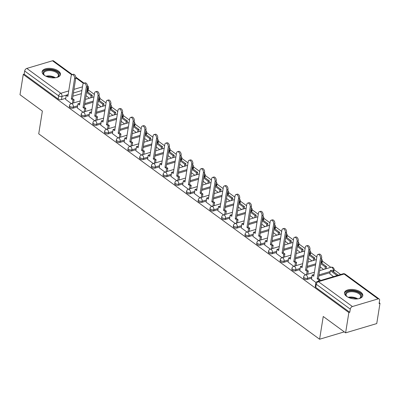 <?xml version="1.0" encoding="UTF-8"?>
<svg xmlns="http://www.w3.org/2000/svg" width="400" height="400" viewBox="0 0 400 400"><rect width="100%" height="100%" fill="white"/><g stroke="black" fill="none" stroke-linecap="round" stroke-linejoin="round"><path stroke-width="0.6" d="M303.525 277.94A2.38 1.18 9.1 0 0 304.055 278.855A2.38 1.18 9.1 0 0 307.375 279.41L307.555 278.29A2.38 1.18 -170.9 0 1 304.235 277.735A2.38 1.18 -170.9 0 1 303.705 276.815L303.525 277.94M291.815 269.375A2.38 1.18 9.1 0 0 292.345 270.29A2.38 1.18 9.1 0 0 295.665 270.85L295.845 269.725A2.38 1.18 -170.9 0 1 292.525 269.17A2.38 1.18 -170.9 0 1 291.995 268.255L291.815 269.375M280.105 260.81A2.38 1.18 9.1 0 0 280.64 261.73A2.38 1.18 9.1 0 0 283.955 262.285L284.135 261.165A2.38 1.18 -170.9 0 1 280.82 260.605A2.38 1.18 -170.9 0 1 280.285 259.69L280.105 260.81M268.395 252.25A2.38 1.18 9.1 0 0 268.93 253.165A2.38 1.18 9.1 0 0 272.245 253.72L272.425 252.6A2.38 1.18 -170.9 0 1 269.11 252.045A2.38 1.18 -170.9 0 1 268.575 251.125L268.395 252.25M256.685 243.685A2.38 1.18 9.1 0 0 257.22 244.6A2.38 1.18 9.1 0 0 260.535 245.16L260.715 244.04A2.38 1.18 -170.9 0 1 257.4 243.48A2.38 1.18 -170.9 0 1 256.865 242.565L256.685 243.685M244.975 235.12A2.38 1.18 9.1 0 0 245.51 236.04A2.38 1.18 9.1 0 0 248.825 236.595L249.005 235.475A2.38 1.18 -170.9 0 1 245.69 234.915A2.38 1.18 -170.9 0 1 245.155 234L244.975 235.12M233.27 226.56A2.38 1.18 9.1 0 0 233.8 227.475A2.38 1.18 9.1 0 0 237.12 228.035L237.295 226.91A2.38 1.18 -170.9 0 1 233.98 226.355A2.38 1.18 -170.9 0 1 233.445 225.435L233.27 226.56M221.56 217.995A2.38 1.18 9.1 0 0 222.09 218.915A2.38 1.18 9.1 0 0 225.41 219.47L225.59 218.35A2.38 1.18 -170.9 0 1 222.27 217.79A2.38 1.18 -170.9 0 1 221.74 216.875L221.56 217.995M209.85 209.435A2.38 1.18 9.1 0 0 210.38 210.35A2.38 1.18 9.1 0 0 213.7 210.905L213.88 209.785A2.38 1.18 -170.9 0 1 210.56 209.23A2.38 1.18 -170.9 0 1 210.03 208.31L209.85 209.435M198.14 200.87A2.38 1.18 9.1 0 0 198.675 201.785A2.38 1.18 9.1 0 0 201.99 202.345L202.17 201.22A2.38 1.18 -170.9 0 1 198.85 200.665A2.38 1.18 -170.9 0 1 198.32 199.75L198.14 200.87M186.43 192.305A2.38 1.18 9.1 0 0 186.965 193.225A2.38 1.18 9.1 0 0 190.28 193.78L190.46 192.66A2.38 1.18 -170.9 0 1 187.145 192.1A2.38 1.18 -170.9 0 1 186.61 191.185L186.43 192.305M174.72 183.745A2.38 1.18 9.1 0 0 175.255 184.66A2.38 1.18 9.1 0 0 178.57 185.215L178.75 184.095A2.38 1.18 -170.9 0 1 175.435 183.54A2.38 1.18 -170.9 0 1 174.9 182.62L174.72 183.745M163.01 175.18A2.38 1.18 9.1 0 0 163.545 176.095A2.38 1.18 9.1 0 0 166.86 176.655L167.04 175.535A2.38 1.18 -170.9 0 1 163.725 174.975A2.38 1.18 -170.9 0 1 163.19 174.06L163.01 175.18M151.3 166.615A2.38 1.18 9.1 0 0 151.835 167.535A2.38 1.18 9.1 0 0 155.15 168.09L155.33 166.97A2.38 1.18 -170.9 0 1 152.015 166.41A2.38 1.18 -170.9 0 1 151.48 165.495L151.3 166.615M139.595 158.055A2.38 1.18 9.1 0 0 140.125 158.97A2.38 1.18 9.1 0 0 143.445 159.53L143.62 158.405A2.38 1.18 -170.9 0 1 140.305 157.85A2.38 1.18 -170.9 0 1 139.775 156.93L139.595 158.055M127.885 149.49A2.38 1.18 9.1 0 0 128.415 150.41A2.38 1.18 9.1 0 0 131.735 150.965L131.915 149.845A2.38 1.18 -170.9 0 1 128.595 149.285A2.38 1.18 -170.9 0 1 128.065 148.37L127.885 149.49M116.175 140.93A2.38 1.18 9.1 0 0 116.705 141.845A2.38 1.18 9.1 0 0 120.025 142.4L120.205 141.28A2.38 1.18 -170.9 0 1 116.885 140.725A2.38 1.18 -170.9 0 1 116.355 139.805L116.175 140.93M104.465 132.365A2.38 1.18 9.1 0 0 105 133.28A2.38 1.18 9.1 0 0 108.315 133.84L108.495 132.715A2.38 1.18 -170.9 0 1 105.175 132.16A2.38 1.18 -170.9 0 1 104.645 131.245L104.465 132.365M92.755 123.8A2.38 1.18 9.1 0 0 93.29 124.72A2.38 1.18 9.1 0 0 96.605 125.275L96.785 124.155A2.38 1.18 -170.9 0 1 93.47 123.595A2.38 1.18 -170.9 0 1 92.935 122.68L92.755 123.8M81.045 115.24A2.38 1.18 9.1 0 0 81.58 116.155A2.38 1.18 9.1 0 0 84.895 116.71L85.075 115.59A2.38 1.18 -170.9 0 1 81.76 115.035A2.38 1.18 -170.9 0 1 81.225 114.115L81.045 115.24M69.335 106.675A2.38 1.18 9.1 0 0 69.87 107.59A2.38 1.18 9.1 0 0 73.185 108.15L73.365 107.03A2.38 1.18 -170.9 0 1 70.05 106.47A2.38 1.18 -170.9 0 1 69.515 105.555L69.335 106.675M58.37 70.995A9.275 4.6 9.1 0 0 48.52 68.345A9.275 4.6 9.1 0 0 42.13 71.635A9.275 4.6 9.1 0 0 44.205 75.215A9.275 4.6 9.1 0 0 54.055 77.865A9.275 4.6 9.1 0 0 60.445 74.57A9.275 4.6 9.1 0 0 58.37 70.995M360.71 292.1A9.275 4.6 9.1 0 0 350.865 289.45A9.275 4.6 9.1 0 0 344.47 292.74A9.275 4.6 9.1 0 0 346.55 296.315A9.275 4.6 9.1 0 0 356.395 298.97A9.275 4.6 9.1 0 0 362.79 295.675A9.275 4.6 9.1 0 0 360.71 292.1M345.61 332.845L323.24 316.49L319.6 339.23L38.725 133.825L42.37 111.085L20 94.725L23.25 74.435L348.86 312.555L345.61 332.845L376.75 323.575L380 303.28L379.225 302.715M340.66 274.51L334.115 269.725M330.84 267.33L322.405 261.16M316.825 257.08L310.695 252.6M305.115 248.515L298.99 244.035M293.405 239.955L287.28 235.475M281.695 231.39L275.57 226.91M269.985 222.83L263.86 218.345M258.28 214.265L252.15 209.785M246.57 205.7L240.44 201.22M234.86 197.14L228.73 192.655M223.15 188.575L217.02 184.095M211.44 180.01L205.315 175.53M199.73 171.45L193.605 166.97M188.02 162.885L181.895 158.405M176.315 154.325L170.185 149.84M164.605 145.76L158.475 141.28M152.895 137.195L146.765 132.715M141.185 128.635L135.055 124.15M129.475 120.07L123.35 115.59M117.765 111.505L111.64 107.025M106.055 102.945L99.93 98.465M94.345 94.38L88.225 89.905M380 303.28L379.09 303.55L379.6 300.39A2.38 1.485 126.2 0 0 379.185 299.01A2.38 1.485 126.2 0 0 378.11 298.89L352.415 306.54A2.38 1.485 126.2 0 0 350.275 309.125L316.27 284.255A2.38 1.18 -170.9 0 1 315.74 283.34L315.235 286.5A2.38 1.18 -170.9 0 0 315.765 287.42L316.27 284.255A2.38 1.485 126.2 0 1 318.415 281.675L352.415 306.54M348.86 312.555L349.77 312.285L350.275 309.125M81.38 93.66L72.875 96.19M65.755 98.315L61.475 99.585L61.985 96.425A2.38 1.18 -170.9 0 1 58.665 95.87L24.665 71A2.38 1.485 -53.8 0 1 26.805 68.42L52.5 60.77A2.38 1.485 -53.8 0 1 53.575 60.89L72.305 74.585M24.665 71L24.16 74.165L23.25 74.435M77.295 107.93L83.03 112.175M89.005 116.495L94.74 120.735M100.71 125.055L106.45 129.3M112.42 133.62L118.16 137.86M124.13 142.185L129.87 146.425M135.84 150.745L141.58 154.99M147.55 159.31L153.29 163.55M159.26 167.87L164.995 172.115M170.97 176.435L176.705 180.68M182.675 185L188.415 189.24M194.385 193.56L200.125 197.805M206.095 202.125L211.835 206.365M217.805 210.69L223.545 214.93M229.515 219.25L235.255 223.495M241.225 227.815L246.965 232.055M252.935 236.375L258.67 240.62M264.645 244.94L270.38 249.185M276.35 253.505L282.09 257.745M288.06 262.065L293.8 266.31M299.77 270.63L305.51 274.87M329.82 273.73L333.49 276.65M311.48 279.195L316.015 282.555M329.99 272.675L318.775 276.015M311.65 278.14L307.375 279.41M315.57 264.92L307.065 267.455M299.94 269.575L295.665 270.85M303.86 256.36L295.355 258.89M288.23 261.01L283.955 262.285M292.15 247.795L283.645 250.33M276.52 252.45L272.245 253.72M280.44 239.23L271.935 241.765M264.81 243.885L260.535 245.16M268.73 230.67L260.225 233.2M253.1 235.325L248.825 236.595M257.02 222.105L248.515 224.64M241.395 226.76L237.12 228.035M245.315 213.54L236.805 216.075M229.685 218.195L225.41 219.47M233.605 204.98L225.1 207.51M217.975 209.635L213.7 210.905M221.895 196.415L213.39 198.95M206.265 201.07L201.99 202.345M210.185 187.855L201.68 190.385M194.555 192.505L190.28 193.78M198.475 179.29L189.97 181.825M182.845 183.945L178.57 185.215M186.765 170.725L178.26 173.26M171.135 175.38L166.86 176.655M175.055 162.165L166.55 164.695M159.43 166.82L155.15 168.09M163.345 153.6L154.84 156.135M147.72 158.255L143.445 159.53M151.64 145.035L143.135 147.57M136.01 149.69L131.735 150.965M139.93 136.475L131.425 139.005M124.3 141.13L120.025 142.4M128.22 127.91L119.715 130.445M112.59 132.565L108.315 133.84M116.51 119.35L108.005 121.88M100.88 124L96.605 125.275M104.8 110.785L96.295 113.32M89.17 115.44L84.895 116.71M93.09 102.22L84.585 104.755M77.46 106.875L73.185 108.15M344.285 331.88L319.6 339.23M65.585 99.365L71.325 103.61M86.04 95.685L89.48 98.2M333.385 271.64A2.38 1.18 9.1 0 0 333.915 271.04L334.095 269.915A2.38 1.18 -170.9 0 1 333.245 270.64L332.375 270.9M321.675 263.075A2.38 1.18 9.1 0 0 322.205 262.475L322.385 261.355A2.38 1.18 -170.9 0 1 321.535 262.075L320.98 262.24M309.965 254.51A2.38 1.18 9.1 0 0 310.495 253.91L310.675 252.79A2.38 1.18 -170.9 0 1 309.825 253.51L309.27 253.68M298.255 245.95A2.38 1.18 9.1 0 0 298.785 245.35L298.965 244.23A2.38 1.18 -170.9 0 1 298.12 244.95L297.56 245.115M286.545 237.385A2.38 1.18 9.1 0 0 287.075 236.785L287.255 235.665A2.38 1.18 -170.9 0 1 286.41 236.385L285.85 236.55M274.835 228.82A2.38 1.18 9.1 0 0 275.365 228.225L275.545 227.1A2.38 1.18 -170.9 0 1 274.7 227.825L274.14 227.99M263.13 220.26A2.38 1.18 9.1 0 0 263.655 219.66L263.835 218.54A2.38 1.18 -170.9 0 1 262.99 219.26L262.435 219.425M251.42 211.695A2.38 1.18 9.1 0 0 251.95 211.095L252.13 209.975A2.38 1.18 -170.9 0 1 251.28 210.695L250.725 210.865M239.71 203.135A2.38 1.18 9.1 0 0 240.24 202.535L240.42 201.41A2.38 1.18 -170.9 0 1 239.57 202.135L239.015 202.3M228 194.57A2.38 1.18 9.1 0 0 228.53 193.97L228.71 192.85A2.38 1.18 -170.9 0 1 227.86 193.57L227.305 193.735M216.29 186.005A2.38 1.18 9.1 0 0 216.82 185.41L217 184.285A2.38 1.18 -170.9 0 1 216.15 185.005L215.595 185.175M204.58 177.445A2.38 1.18 9.1 0 0 205.11 176.845L205.29 175.725A2.38 1.18 -170.9 0 1 204.445 176.445L203.885 176.61M192.87 168.88A2.38 1.18 9.1 0 0 193.4 168.28L193.58 167.16A2.38 1.18 -170.9 0 1 192.735 167.88L192.175 168.045M181.16 160.315A2.38 1.18 9.1 0 0 181.69 159.72L181.87 158.595A2.38 1.18 -170.9 0 1 181.025 159.32L180.465 159.485M169.455 151.755A2.38 1.18 9.1 0 0 169.985 151.155L170.16 150.035A2.38 1.18 -170.9 0 1 169.315 150.755L168.76 150.92M157.745 143.19A2.38 1.18 9.1 0 0 158.275 142.59L158.455 141.47A2.38 1.18 -170.9 0 1 157.605 142.19L157.05 142.36M146.035 134.63A2.38 1.18 9.1 0 0 146.565 134.03L146.745 132.905A2.38 1.18 -170.9 0 1 145.895 133.63L145.34 133.795M134.325 126.065A2.38 1.18 9.1 0 0 134.855 125.465L135.035 124.345A2.38 1.18 -170.9 0 1 134.185 125.065L133.63 125.23M122.615 117.5A2.38 1.18 9.1 0 0 123.145 116.905L123.325 115.78A2.38 1.18 -170.9 0 1 122.48 116.5L121.92 116.67M110.905 108.94A2.38 1.18 9.1 0 0 111.435 108.34L111.615 107.22A2.38 1.18 -170.9 0 1 110.77 107.94L110.21 108.105M99.195 100.375A2.38 1.18 9.1 0 0 99.725 99.775L99.905 98.655A2.38 1.18 -170.9 0 1 99.06 99.375L98.5 99.54M349.77 312.285L315.765 287.42M87.22 91.615L87.675 88.775A2.38 1.18 -170.9 0 0 88.525 88.05L88.015 91.215A2.38 1.18 -170.9 0 1 87.485 91.81M24.16 74.165L58.16 99.03A2.38 1.18 9.1 0 0 61.475 99.585M97.75 104.25L101.19 106.765M109.455 112.81L112.9 115.33M121.165 121.375L124.61 123.89M132.875 129.94L136.315 132.455M144.585 138.5L148.025 141.02M156.295 147.065L159.735 149.58M168.005 155.625L171.445 158.145M179.715 164.19L183.155 166.705M191.425 172.755L194.865 175.27M203.13 181.315L206.575 183.835M214.84 189.88L218.285 192.395M226.55 198.445L229.99 200.96M238.26 207.005L241.7 209.525M249.97 215.57L253.41 218.085M261.68 224.13L265.12 226.65M273.39 232.695L276.83 235.21M285.095 241.26L288.54 243.775M296.805 249.82L300.25 252.34M308.515 258.385L311.96 260.9M320.225 266.95L323.665 269.465M72.075 74.655L73.255 74.3A2.735 1.655 73.4 0 1 75.125 75.36A2.735 1.655 73.4 0 1 75.76 78.185L74.58 78.535A2.735 1.655 -106.6 0 0 73.94 75.71A2.735 1.655 -106.6 0 0 72.075 74.655A2.735 1.655 -106.6 0 0 71.13 76.01L67.86 96.405L66.245 95.225L67.425 94.875L68.035 95.32M72.42 103.285L72.925 100.11L74.11 99.76L72.495 98.58L71.315 98.93L74.58 78.535M72.925 100.11L71.315 98.93M65.575 99.41L66.245 95.225M90.76 97.82L91.105 95.67L92.285 95.32L86.745 91.27M92.285 95.32L91.94 97.47M91.105 95.67L86.57 92.355M72.495 98.58L75.76 78.185M74.11 99.76L73.6 102.93M45.085 75.785A8.025 3.98 -170.9 0 1 44.29 75.12A8.025 3.98 -170.9 0 1 49.835 69.8A8.025 3.98 -170.9 0 1 58.035 72.73A8.025 3.98 -170.9 0 1 57.305 77.205A8.025 3.98 -170.9 0 1 56.345 77.59M57.02 77.335A7.435 3.685 9.1 0 0 58.415 75.605A7.435 3.685 9.1 0 0 49.85 70.615A7.435 3.685 9.1 0 0 43.735 73.255A7.435 3.685 9.1 0 0 44.52 75.335M60.285 75.13A9.215 4.57 9.1 0 0 49.635 69.19A9.215 4.57 9.1 0 0 42.11 72.22M347.425 296.89A8.025 3.98 -170.9 0 1 346.63 296.225A8.025 3.98 -170.9 0 1 352.175 290.905A8.025 3.98 -170.9 0 1 360.375 293.835A8.025 3.98 -170.9 0 1 359.645 298.31A8.025 3.98 -170.9 0 1 358.685 298.695M359.365 298.44A7.435 3.685 9.1 0 0 360.755 296.71A7.435 3.685 9.1 0 0 352.19 291.72A7.435 3.685 9.1 0 0 346.075 294.36A7.435 3.685 9.1 0 0 346.86 296.44M362.625 296.235A9.215 4.57 9.1 0 0 351.98 290.29A9.215 4.57 9.1 0 0 344.45 293.32M83.785 83.215L84.965 82.865A2.735 1.655 73.4 0 1 86.83 83.92A2.735 1.655 73.4 0 1 87.47 86.75L86.29 87.1A2.735 1.655 -106.6 0 0 85.65 84.275A2.735 1.655 -106.6 0 0 83.785 83.215A2.735 1.655 -106.6 0 0 82.835 84.575L79.57 104.97L77.955 103.79L79.135 103.44L79.745 103.885M84.13 111.845L84.635 108.675L85.815 108.325L84.205 107.145L83.025 107.495L86.29 87.1M84.635 108.675L83.025 107.495M77.285 107.97L77.955 103.79M102.47 106.385L102.81 104.235L103.99 103.88L98.455 99.835M103.99 103.88L103.65 106.035M102.81 104.235L98.28 100.92M84.205 107.145L87.47 86.75M85.815 108.325L85.31 111.495M95.49 91.78L96.67 91.43A2.735 1.655 73.4 0 1 98.54 92.485A2.735 1.655 73.4 0 1 99.18 95.31L98 95.665A2.735 1.655 -106.6 0 0 97.36 92.835A2.735 1.655 -106.6 0 0 95.49 91.78A2.735 1.655 -106.6 0 0 94.545 93.14L91.28 113.535L89.665 112.355L90.845 112L91.455 112.445M95.84 120.41L96.345 117.24L97.525 116.885L95.915 115.705L94.73 116.06L98 95.665M96.345 117.24L94.73 116.06M88.995 116.535L89.665 112.355M114.175 114.95L114.52 112.795L115.7 112.445L110.165 108.395M115.7 112.445L115.355 114.595M114.52 112.795L109.99 109.485M95.915 115.705L99.18 95.31M97.525 116.885L97.02 120.06M107.2 100.345L108.38 99.99A2.735 1.655 73.4 0 1 110.25 101.05A2.735 1.655 73.4 0 1 110.89 103.875L109.71 104.225A2.735 1.655 -106.6 0 0 109.07 101.4A2.735 1.655 -106.6 0 0 107.2 100.345A2.735 1.655 -106.6 0 0 106.255 101.7L102.99 122.095L101.375 120.915L102.555 120.565L103.165 121.01M107.55 128.97L108.055 125.8L109.235 125.45L107.62 124.27L106.44 124.62L109.71 104.225M108.055 125.8L106.44 124.62M100.705 125.095L101.375 120.915M125.885 123.51L126.23 121.36L127.41 121.01L121.875 116.96M127.41 121.01L127.065 123.16M126.23 121.36L121.7 118.045M107.62 124.27L110.89 103.875M109.235 125.45L108.73 128.62M118.91 108.905L120.09 108.555A2.735 1.655 73.4 0 1 121.96 109.61A2.735 1.655 73.4 0 1 122.6 112.44L121.42 112.79A2.735 1.655 -106.6 0 0 120.78 109.965A2.735 1.655 -106.6 0 0 118.91 108.905A2.735 1.655 -106.6 0 0 117.965 110.265L114.7 130.66L113.085 129.48L114.265 129.13L114.87 129.57M119.255 137.535L119.765 134.365L120.945 134.015L119.33 132.835L118.15 133.185L121.42 112.79M119.765 134.365L118.15 133.185M112.415 133.66L113.085 129.48M137.595 132.075L137.94 129.925L139.12 129.57L133.585 125.52M139.12 129.57L138.775 131.725M137.94 129.925L133.41 126.61M119.33 132.835L122.6 112.44M120.945 134.015L120.435 137.185M130.62 117.47L131.8 117.115A2.735 1.655 73.4 0 1 133.67 118.175A2.735 1.655 73.4 0 1 134.305 121L133.125 121.355A2.735 1.655 -106.6 0 0 132.49 118.525A2.735 1.655 -106.6 0 0 130.62 117.47A2.735 1.655 -106.6 0 0 129.675 118.83L126.41 139.225L124.795 138.045L125.975 137.69L126.58 138.135M130.965 146.1L131.475 142.93L132.655 142.575L131.04 141.395L129.86 141.75L133.125 121.355M131.475 142.93L129.86 141.75M124.125 142.225L124.795 138.045M149.305 140.635L149.65 138.485L150.83 138.135L145.295 134.085M150.83 138.135L150.485 140.285M149.65 138.485L145.12 135.175M131.04 141.395L134.305 121M132.655 142.575L132.145 145.745M142.33 126.03L143.51 125.68A2.735 1.655 73.4 0 1 145.38 126.74A2.735 1.655 73.4 0 1 146.015 129.565L144.835 129.915A2.735 1.655 -106.6 0 0 144.2 127.09A2.735 1.655 -106.6 0 0 142.33 126.03A2.735 1.655 -106.6 0 0 141.385 127.39L138.115 147.785L136.505 146.605L137.685 146.255L138.29 146.7M142.675 154.66L143.185 151.49L144.365 151.14L142.75 149.96L141.57 150.31L144.835 129.915M143.185 151.49L141.57 150.31M135.835 150.785L136.505 146.605M161.015 149.2L161.36 147.05L162.54 146.7L157 142.65M162.54 146.7L162.195 148.85M161.36 147.05L156.83 143.735M142.75 149.96L146.015 129.565M144.365 151.14L143.855 154.31M154.04 134.595L155.22 134.245A2.735 1.655 73.4 0 1 157.09 135.3A2.735 1.655 73.4 0 1 157.725 138.13L156.545 138.48A2.735 1.655 -106.6 0 0 155.91 135.655A2.735 1.655 -106.6 0 0 154.04 134.595A2.735 1.655 -106.6 0 0 153.095 135.955L149.825 156.35L148.21 155.17L149.395 154.815L150 155.26M154.385 163.225L154.895 160.055L156.075 159.705L154.46 158.525L153.28 158.875L156.545 138.48M154.895 160.055L153.28 158.875M147.545 159.35L148.21 155.17M172.725 157.765L173.07 155.615L174.25 155.26L168.71 151.21M174.25 155.26L173.905 157.41M173.07 155.615L168.535 152.3M154.46 158.525L157.725 138.13M156.075 159.705L155.565 162.875M165.75 143.16L166.93 142.805A2.735 1.655 73.4 0 1 168.795 143.865A2.735 1.655 73.4 0 1 169.435 146.69L168.255 147.04A2.735 1.655 -106.6 0 0 167.615 144.215A2.735 1.655 -106.6 0 0 165.75 143.16A2.735 1.655 -106.6 0 0 164.8 144.515L161.535 164.91L159.92 163.73L161.1 163.38L161.71 163.825M166.095 171.79L166.6 168.615L167.78 168.265L166.17 167.085L164.99 167.435L168.255 147.04M166.6 168.615L164.99 167.435M159.25 167.915L159.92 163.73M184.435 166.325L184.78 164.175L185.96 163.825L180.42 159.775M185.96 163.825L185.615 165.975M184.78 164.175L180.245 160.86M166.17 167.085L169.435 146.69M167.78 168.265L167.275 171.435M177.455 151.72L178.64 151.37A2.735 1.655 73.4 0 1 180.505 152.425A2.735 1.655 73.4 0 1 181.145 155.255L179.965 155.605A2.735 1.655 -106.6 0 0 179.325 152.78A2.735 1.655 -106.6 0 0 177.455 151.72A2.735 1.655 -106.6 0 0 176.51 153.08L173.245 173.475L171.63 172.295L172.81 171.945L173.42 172.39M177.805 180.35L178.31 177.18L179.49 176.83L177.88 175.65L176.7 176L179.965 155.605M178.31 177.18L176.7 176M170.96 176.475L171.63 172.295M196.14 174.89L196.485 172.74L197.665 172.385L192.13 168.34M197.665 172.385L197.325 174.54M196.485 172.74L191.955 169.425M177.88 175.65L181.145 155.255M179.49 176.83L178.985 180M189.165 160.285L190.345 159.935A2.735 1.655 73.4 0 1 192.215 160.99A2.735 1.655 73.4 0 1 192.855 163.815L191.675 164.17A2.735 1.655 -106.6 0 0 191.035 161.34A2.735 1.655 -106.6 0 0 189.165 160.285A2.735 1.655 -106.6 0 0 188.22 161.645L184.955 182.04L183.34 180.86L184.52 180.505L185.13 180.95M189.515 188.915L190.02 185.745L191.2 185.39L189.585 184.21L188.405 184.565L191.675 164.17M190.02 185.745L188.405 184.565M182.67 185.04L183.34 180.86M207.85 183.455L208.195 181.3L209.375 180.95L203.84 176.9M209.375 180.95L209.03 183.1M208.195 181.3L203.665 177.99M189.585 184.21L192.855 163.815M191.2 185.39L190.695 188.565M200.875 168.85L202.055 168.495A2.735 1.655 73.4 0 1 203.925 169.555A2.735 1.655 73.4 0 1 204.565 172.38L203.385 172.73A2.735 1.655 -106.6 0 0 202.745 169.905A2.735 1.655 -106.6 0 0 200.875 168.85A2.735 1.655 -106.6 0 0 199.93 170.205L196.665 190.6L195.05 189.42L196.23 189.07L196.84 189.515M201.22 197.475L201.73 194.305L202.91 193.955L201.295 192.775L200.115 193.125L203.385 172.73M201.73 194.305L200.115 193.125M194.38 193.6L195.05 189.42M219.56 192.015L219.905 189.865L221.085 189.515L215.55 185.465M221.085 189.515L220.74 191.665M219.905 189.865L215.375 186.55M201.295 192.775L204.565 172.38M202.91 193.955L202.405 197.125M212.585 177.41L213.765 177.06A2.735 1.655 73.4 0 1 215.635 178.115A2.735 1.655 73.4 0 1 216.275 180.945L215.095 181.295A2.735 1.655 -106.6 0 0 214.455 178.47A2.735 1.655 -106.6 0 0 212.585 177.41A2.735 1.655 -106.6 0 0 211.64 178.77L208.375 199.165L206.76 197.985L207.94 197.635L208.545 198.075M212.93 206.04L213.44 202.87L214.62 202.52L213.005 201.34L211.825 201.69L215.095 181.295M213.44 202.87L211.825 201.69M206.09 202.165L206.76 197.985M231.27 200.58L231.615 198.43L232.795 198.075L227.26 194.025M232.795 198.075L232.45 200.23M231.615 198.43L227.085 195.115M213.005 201.34L216.275 180.945M214.62 202.52L214.11 205.69M224.295 185.975L225.475 185.62A2.735 1.655 73.4 0 1 227.345 186.68A2.735 1.655 73.4 0 1 227.98 189.505L226.8 189.86A2.735 1.655 -106.6 0 0 226.165 187.03A2.735 1.655 -106.6 0 0 224.295 185.975A2.735 1.655 -106.6 0 0 223.35 187.335L220.08 207.73L218.47 206.55L219.65 206.195L220.255 206.64M224.64 214.605L225.15 211.435L226.33 211.08L224.715 209.9L223.535 210.255L226.8 189.86M225.15 211.435L223.535 210.255M217.8 210.73L218.47 206.55M242.98 209.14L243.325 206.99L244.505 206.64L238.965 202.59M244.505 206.64L244.16 208.79M243.325 206.99L238.795 203.68M224.715 209.9L227.98 189.505M226.33 211.08L225.82 214.25M236.005 194.535L237.185 194.185A2.735 1.655 73.4 0 1 239.055 195.245A2.735 1.655 73.4 0 1 239.69 198.07L238.51 198.42A2.735 1.655 -106.6 0 0 237.875 195.595A2.735 1.655 -106.6 0 0 236.005 194.535A2.735 1.655 -106.6 0 0 235.06 195.895L231.79 216.29L230.18 215.11L231.36 214.76L231.965 215.205M236.35 223.165L236.86 219.995L238.04 219.645L236.425 218.465L235.245 218.815L238.51 198.42M236.86 219.995L235.245 218.815M229.51 219.29L230.18 215.11M254.69 217.705L255.035 215.555L256.215 215.205L250.675 211.155M256.215 215.205L255.87 217.355M255.035 215.555L250.5 212.24M236.425 218.465L239.69 198.07M238.04 219.645L237.53 222.815M247.715 203.1L248.895 202.75A2.735 1.655 73.4 0 1 250.765 203.805A2.735 1.655 73.4 0 1 251.4 206.635L250.22 206.985A2.735 1.655 -106.6 0 0 249.585 204.16A2.735 1.655 -106.6 0 0 247.715 203.1A2.735 1.655 -106.6 0 0 246.77 204.46L243.5 224.855L241.885 223.675L243.065 223.32L243.675 223.765M248.06 231.73L248.57 228.56L249.75 228.21L248.135 227.03L246.955 227.38L250.22 206.985M248.57 228.56L246.955 227.38M241.22 227.855L241.885 223.675M266.4 226.27L266.745 224.12L267.925 223.765L262.385 219.715M267.925 223.765L267.58 225.915M266.745 224.12L262.21 220.805M248.135 227.03L251.4 206.635M249.75 228.21L249.24 231.38M259.425 211.665L260.605 211.31A2.735 1.655 73.4 0 1 262.47 212.37A2.735 1.655 73.4 0 1 263.11 215.195L261.93 215.545A2.735 1.655 -106.6 0 0 261.29 212.72A2.735 1.655 -106.6 0 0 259.425 211.665A2.735 1.655 -106.6 0 0 258.475 213.02L255.21 233.415L253.595 232.235L254.775 231.885L255.385 232.33M259.77 240.295L260.275 237.12L261.455 236.77L259.845 235.59L258.665 235.94L261.93 215.545M260.275 237.12L258.665 235.94M252.925 236.42L253.595 232.235M278.11 234.83L278.45 232.68L279.635 232.33L274.095 228.28M279.635 232.33L279.29 234.48M278.45 232.68L273.92 229.365M259.845 235.59L263.11 215.195M261.455 236.77L260.95 239.94M271.13 220.225L272.31 219.875A2.735 1.655 73.4 0 1 274.18 220.93A2.735 1.655 73.4 0 1 274.82 223.76L273.64 224.11A2.735 1.655 -106.6 0 0 273 221.285A2.735 1.655 -106.6 0 0 271.13 220.225A2.735 1.655 -106.6 0 0 270.185 221.585L266.92 241.98L265.305 240.8L266.485 240.45L267.095 240.895M271.48 248.855L271.985 245.685L273.165 245.335L271.555 244.155L270.375 244.505L273.64 224.11M271.985 245.685L270.375 244.505M264.635 244.98L265.305 240.8M289.815 243.395L290.16 241.245L291.34 240.89L285.805 236.845M291.34 240.89L290.995 243.045M290.16 241.245L285.63 237.93M271.555 244.155L274.82 223.76M273.165 245.335L272.66 248.505M282.84 228.79L284.02 228.44A2.735 1.655 73.4 0 1 285.89 229.495A2.735 1.655 73.4 0 1 286.53 232.32L285.35 232.675A2.735 1.655 -106.6 0 0 284.71 229.845A2.735 1.655 -106.6 0 0 282.84 228.79A2.735 1.655 -106.6 0 0 281.895 230.15L278.63 250.545L277.015 249.365L278.195 249.01L278.805 249.455M283.19 257.42L283.695 254.25L284.875 253.895L283.26 252.715L282.08 253.07L285.35 232.675M283.695 254.25L282.08 253.07M276.345 253.545L277.015 249.365M301.525 251.96L301.87 249.805L303.05 249.455L297.515 245.405M303.05 249.455L302.705 251.605M301.87 249.805L297.34 246.495M283.26 252.715L286.53 232.32M284.875 253.895L284.37 257.07M294.55 237.355L295.73 237A2.735 1.655 73.4 0 1 297.6 238.06A2.735 1.655 73.4 0 1 298.24 240.885L297.06 241.235A2.735 1.655 -106.6 0 0 296.42 238.41A2.735 1.655 -106.6 0 0 294.55 237.355A2.735 1.655 -106.6 0 0 293.605 238.71L290.34 259.105L288.725 257.925L289.905 257.575L290.515 258.02M294.895 265.98L295.405 262.81L296.585 262.46L294.97 261.28L293.79 261.63L297.06 241.235M295.405 262.81L293.79 261.63M288.055 262.105L288.725 257.925M313.235 260.52L313.58 258.37L314.76 258.02L309.225 253.97M314.76 258.02L314.415 260.17M313.58 258.37L309.05 255.055M294.97 261.28L298.24 240.885M296.585 262.46L296.075 265.63M306.26 245.915L307.44 245.565A2.735 1.655 73.4 0 1 309.31 246.62A2.735 1.655 73.4 0 1 309.95 249.45L308.765 249.8A2.735 1.655 -106.6 0 0 308.13 246.975A2.735 1.655 -106.6 0 0 306.26 245.915A2.735 1.655 -106.6 0 0 305.315 247.275L302.05 267.67L300.435 266.49L301.615 266.14L302.22 266.58M306.605 274.545L307.115 271.375L308.295 271.025L306.68 269.845L305.5 270.195L308.765 249.8M307.115 271.375L305.5 270.195M299.765 270.67L300.435 266.49M324.945 269.085L325.29 266.935L326.47 266.58L320.935 262.53M326.47 266.58L326.125 268.735M325.29 266.935L320.76 263.62M306.68 269.845L309.95 249.45M308.295 271.025L307.785 274.195M317.97 254.48L319.15 254.125A2.735 1.655 73.4 0 1 321.02 255.185A2.735 1.655 73.4 0 1 321.655 258.01L320.475 258.365A2.735 1.655 -106.6 0 0 319.84 255.535A2.735 1.655 -106.6 0 0 317.97 254.48A2.735 1.655 -106.6 0 0 317.025 255.84L313.755 276.235L312.145 275.055L313.325 274.7L313.93 275.145M318.645 281.07L318.825 279.94L320.005 279.585L318.39 278.405L317.21 278.76L320.475 258.365M318.825 279.94L317.21 278.76M311.475 279.235L312.145 275.055M338.18 275.145L331.5 270.26L330.32 270.61L337 275.495L338.16 275.255M329.785 273.94L330.32 270.61M318.39 278.405L321.655 258.01M320.005 279.585L319.825 280.72M378.11 298.89L344.105 274.025L318.415 281.675A2.38 1.44 -106.6 0 0 317.41 281.435A2.38 2.38 0 0 0 315.74 283.34M87.44 86.94A2.38 1.44 73.4 0 1 87.675 88.775L87.12 88.94M81.89 90.495L73.385 93.03M68.15 94.59L61.985 96.425A2.38 1.44 73.4 0 0 60.81 93.29L68.74 90.925M73.97 89.37L82.475 86.835M83.44 83.395L75.8 77.81M71.73 74.835L52.5 60.77M26.805 68.42L60.81 93.29A2.38 1.485 126.2 0 0 58.665 95.87L58.16 99.03M333.115 271.445L333.245 270.64A2.38 1.44 -106.6 0 0 332.07 267.5A2.38 1.44 -106.6 0 0 331.065 267.26A2.38 2.38 0 0 1 334.095 269.915M330.17 271.555L318.95 274.895M311.83 277.015L307.555 278.29A2.38 1.44 -106.6 0 0 306.38 275.155A2.38 1.44 73.4 0 0 305.375 274.915A2.38 2.38 0 0 0 303.705 276.815M321.41 262.88L321.535 262.075A2.38 1.44 -106.6 0 0 321.3 260.24M315.75 263.8L307.245 266.33M300.12 268.455L295.845 269.725A2.38 1.44 -106.6 0 0 294.67 266.59A2.38 1.44 73.4 0 0 293.665 266.35A2.38 2.38 0 0 0 291.995 268.255M309.7 254.315L309.825 253.51A2.38 1.44 -106.6 0 0 309.59 251.675M304.04 255.235L295.535 257.77M288.41 259.89L284.135 261.165A2.38 1.44 -106.6 0 0 282.96 258.025A2.38 1.44 73.4 0 0 281.955 257.785A2.38 2.38 0 0 0 280.285 259.69M297.99 245.755L298.12 244.95A2.38 1.44 -106.6 0 0 297.88 243.115M292.33 246.675L283.825 249.205M276.7 251.325L272.425 252.6A2.38 1.44 -106.6 0 0 271.25 249.465A2.38 1.44 73.4 0 0 270.245 249.225A2.38 2.38 0 0 0 268.575 251.125M286.28 237.19L286.41 236.385A2.38 1.44 -106.6 0 0 286.17 234.55M280.62 238.11L272.115 240.645M264.99 242.765L260.715 244.04A2.38 1.44 -106.6 0 0 259.54 240.9A2.38 1.44 73.4 0 0 258.535 240.66A2.38 2.38 0 0 0 256.865 242.565M274.57 228.625L274.7 227.825A2.38 1.44 -106.6 0 0 274.465 225.985M268.91 229.545L260.405 232.08M253.28 234.2L249.005 235.475A2.38 1.44 -106.6 0 0 247.83 232.335A2.38 1.44 73.4 0 0 246.825 232.095A2.38 2.38 0 0 0 245.155 234M262.86 220.065L262.99 219.26A2.38 1.44 -106.6 0 0 262.755 217.425M257.2 220.985L248.695 223.515M241.575 225.64L237.295 226.91A2.38 1.44 -106.6 0 0 236.125 223.775A2.38 1.44 73.4 0 0 235.115 223.535A2.38 2.38 0 0 0 233.445 225.435M251.15 211.5L251.28 210.695A2.38 1.44 -106.6 0 0 251.045 208.86M245.495 212.42L236.985 214.955M229.865 217.075L225.59 218.35A2.38 1.44 -106.6 0 0 224.415 215.21A2.38 1.44 73.4 0 0 223.41 214.97A2.38 2.38 0 0 0 221.74 216.875M239.44 202.94L239.57 202.135A2.38 1.44 -106.6 0 0 239.335 200.3M233.785 203.855L225.28 206.39M218.155 208.51L213.88 209.785A2.38 1.44 -106.6 0 0 212.705 206.65A2.38 1.44 73.4 0 0 211.7 206.41A2.38 2.38 0 0 0 210.03 208.31M227.735 194.375L227.86 193.57A2.38 1.44 -106.6 0 0 227.625 191.735M222.075 195.295L213.57 197.825M206.445 199.95L202.17 201.22A2.38 1.44 -106.6 0 0 200.995 198.085A2.38 1.44 73.4 0 0 199.99 197.845A2.38 2.38 0 0 0 198.32 199.75M216.025 185.81L216.15 185.005A2.38 1.44 -106.6 0 0 215.915 183.17M210.365 186.73L201.86 189.265M194.735 191.385L190.46 192.66A2.38 1.44 -106.6 0 0 189.285 189.52A2.38 1.44 73.4 0 0 188.28 189.28A2.38 2.38 0 0 0 186.61 191.185M204.315 177.25L204.445 176.445A2.38 1.44 -106.6 0 0 204.205 174.61M198.655 178.17L190.15 180.7M183.025 182.82L178.75 184.095A2.38 1.44 -106.6 0 0 177.575 180.96A2.38 1.44 73.4 0 0 176.57 180.72A2.38 2.38 0 0 0 174.9 182.62M192.605 168.685L192.735 167.88A2.38 1.44 -106.6 0 0 192.495 166.045M186.945 169.605L178.44 172.14M171.315 174.26L167.04 175.535A2.38 1.44 -106.6 0 0 165.865 172.395A2.38 1.44 73.4 0 0 164.86 172.155A2.38 2.38 0 0 0 163.19 174.06M180.895 160.12L181.025 159.32A2.38 1.44 -106.6 0 0 180.79 157.48M175.235 161.04L166.73 163.575M159.605 165.695L155.33 166.97A2.38 1.44 -106.6 0 0 154.155 163.83A2.38 1.44 73.4 0 0 153.15 163.59A2.38 2.38 0 0 0 151.48 165.495M169.185 151.56L169.315 150.755A2.38 1.44 -106.6 0 0 169.08 148.92M163.525 152.48L155.02 155.01M147.9 157.135L143.62 158.405A2.38 1.44 -106.6 0 0 142.45 155.27A2.38 1.44 73.4 0 0 141.44 155.03A2.38 2.38 0 0 0 139.775 156.93M157.475 142.995L157.605 142.19A2.38 1.44 -106.6 0 0 157.37 140.355M151.82 143.915L143.31 146.45M136.19 148.57L131.915 149.845A2.38 1.44 -106.6 0 0 130.74 146.705A2.38 1.44 73.4 0 0 129.735 146.465A2.38 2.38 0 0 0 128.065 148.37M145.765 134.435L145.895 133.63A2.38 1.44 -106.6 0 0 145.66 131.795M140.11 135.35L131.605 137.885M124.48 140.005L120.205 141.28A2.38 1.44 -106.6 0 0 119.03 138.145A2.38 1.44 73.4 0 0 118.025 137.905A2.38 2.38 0 0 0 116.355 139.805M134.06 125.87L134.185 125.065A2.38 1.44 -106.6 0 0 133.95 123.23M128.4 126.79L119.895 129.32M112.77 131.445L108.495 132.715A2.38 1.44 -106.6 0 0 107.32 129.58A2.38 1.44 73.4 0 0 106.315 129.34A2.38 2.38 0 0 0 104.645 131.245M122.35 117.305L122.48 116.5A2.38 1.44 -106.6 0 0 122.24 114.665M116.69 118.225L108.185 120.76M101.06 122.88L96.785 124.155A2.38 1.44 -106.6 0 0 95.61 121.015A2.38 1.44 73.4 0 0 94.605 120.775A2.38 2.38 0 0 0 92.935 122.68M110.64 108.745L110.77 107.94A2.38 1.44 -106.6 0 0 110.53 106.105M104.98 109.665L96.475 112.195M89.35 114.315L85.075 115.59A2.38 1.44 -106.6 0 0 83.9 112.455A2.38 1.44 73.4 0 0 82.895 112.215A2.38 2.38 0 0 0 81.225 114.115M98.93 100.18L99.06 99.375A2.38 1.44 -106.6 0 0 98.82 97.54M93.27 101.1L84.765 103.635M77.64 105.755L73.365 107.03A2.38 1.44 -106.6 0 0 72.19 103.89A2.38 1.44 73.4 0 0 71.185 103.65A2.38 2.38 0 0 0 69.515 105.555M343.1 273.785A2.38 1.44 -106.6 0 1 344.105 274.025A2.38 1.485 -53.8 0 1 345.185 274.145A2.38 2.38 0 0 0 343.1 273.785L317.41 281.435M45.89 76.215A7.435 3.685 -170.9 0 1 49 75.925A7.435 3.685 -170.9 0 1 55.445 77.745M54.35 77.85A7.19 3.565 9.1 0 0 48.96 76.555A7.19 3.565 9.1 0 0 46.895 76.655M348.23 297.32A7.435 3.685 -170.9 0 1 351.34 297.03A7.435 3.685 -170.9 0 1 357.785 298.85M356.695 298.955A7.19 3.565 9.1 0 0 351.3 297.66A7.19 3.565 9.1 0 0 349.235 297.76M99.905 98.655A2.38 2.38 0 0 0 99.005 96.39M71.185 103.65L80.21 100.96M85.445 99.405L93.95 96.87M111.615 107.22A2.38 2.38 0 0 0 110.715 104.955M82.895 112.215L91.92 109.525M97.15 107.97L105.66 105.435M123.325 115.78A2.38 2.38 0 0 0 122.425 113.52M94.605 120.775L103.63 118.09M108.86 116.53L117.365 114M135.035 124.345A2.38 2.38 0 0 0 134.135 122.08M106.315 129.34L115.34 126.65M120.57 125.095L129.075 122.56M146.745 132.905A2.38 2.38 0 0 0 145.845 130.645M118.025 137.905L127.05 135.215M132.28 133.655L140.785 131.125M158.455 141.47A2.38 2.38 0 0 0 157.555 139.21M129.735 146.465L138.76 143.78M143.99 142.22L152.495 139.685M170.16 150.035A2.38 2.38 0 0 0 169.26 147.77M141.44 155.03L150.47 152.34M155.7 150.785L164.205 148.25M181.87 158.595A2.38 2.38 0 0 0 180.97 156.335M153.15 163.59L162.18 160.905M167.41 159.345L175.915 156.815M193.58 167.16A2.38 2.38 0 0 0 192.68 164.895M164.86 172.155L173.885 169.465M179.12 167.91L187.625 165.375M205.29 175.725A2.38 2.38 0 0 0 204.39 173.46M176.57 180.72L185.595 178.03M190.825 176.475L199.33 173.94M217 184.285A2.38 2.38 0 0 0 216.1 182.025M188.28 189.28L197.305 186.595M202.535 185.035L211.04 182.505M228.71 192.85A2.38 2.38 0 0 0 227.81 190.585M199.99 197.845L209.015 195.155M214.245 193.6L222.75 191.065M240.42 201.41A2.38 2.38 0 0 0 239.52 199.15M211.7 206.41L220.725 203.72M225.955 202.16L234.46 199.63M252.13 209.975A2.38 2.38 0 0 0 251.23 207.715M223.41 214.97L232.435 212.285M237.665 210.725L246.17 208.19M263.835 218.54A2.38 2.38 0 0 0 262.935 216.275M235.115 223.535L244.145 220.845M249.375 219.29L257.88 216.755M275.545 227.1A2.38 2.38 0 0 0 274.645 224.84M246.825 232.095L255.85 229.41M261.085 227.85L269.59 225.32M287.255 235.665A2.38 2.38 0 0 0 286.355 233.4M258.535 240.66L267.56 237.97M272.79 236.415L281.3 233.88M298.965 244.23A2.38 2.38 0 0 0 298.065 241.965M270.245 249.225L279.27 246.535M284.5 244.98L293.005 242.445M310.675 252.79A2.38 2.38 0 0 0 309.775 250.53M281.955 257.785L290.98 255.1M296.21 253.54L304.715 251.01M322.385 261.355A2.38 2.38 0 0 0 321.485 259.09M293.665 266.35L302.69 263.66M307.92 262.105L316.425 259.57M305.375 274.915L314.4 272.225M319.63 270.665L331.065 267.26M379.185 299.01L345.185 274.145M88.525 88.05A2.38 2.38 0 0 0 87.58 85.755M84.015 83.15L75.765 77.115"/></g></svg>
